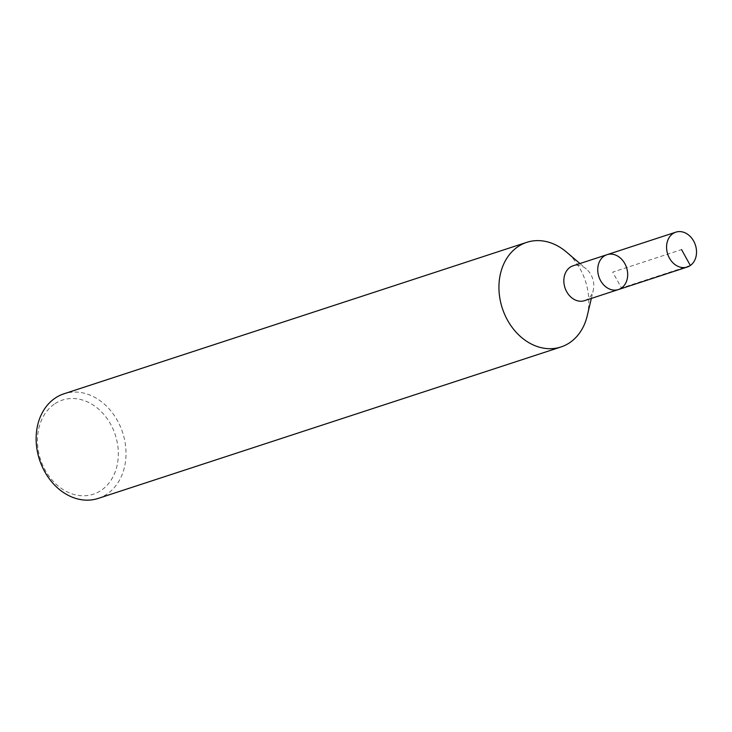 <?xml version="1.0" encoding="UTF-8"?>
<svg xmlns="http://www.w3.org/2000/svg" width="732" height="732" viewBox="0 0 732 732"><rect width="100%" height="100%" fill="white"/><g stroke="black" fill="none" stroke-linecap="round" stroke-linejoin="round"><path stroke-width="0.55" stroke-dasharray="3.66 2.75" d="M587.247 315.757A55.037 43.728 71.9 0 0 566.376 251.982M584.52 300.66A18.346 14.576 71.9 0 0 593.277 290.247A18.346 14.576 71.9 0 0 586.323 268.992A18.346 14.576 71.9 0 0 573.11 265.78M98.161 498.428A55.037 43.728 71.9 0 0 122.628 432.53A55.037 43.728 71.9 0 0 63.949 393.798M54.113 404.274A49.538 39.354 71.9 0 0 61.424 488.482A49.538 39.354 71.9 0 0 118.117 448.698A49.538 39.354 71.9 0 0 54.113 404.274M618.403 289.57A18.346 14.576 71.9 0 0 626.565 267.601A18.346 14.576 71.9 0 0 607.002 254.69M690.349 265.478L621.514 288.005L612.711 272.13L681.547 249.603M591.346 298.418L593.277 290.256M579.936 263.547L586.323 268.992"/><path stroke-width="1.1" d="M579.936 263.547L566.376 251.982A55.037 43.728 71.9 0 0 526.756 242.347A55.037 43.728 71.9 0 0 517.46 247.013A55.037 43.728 71.9 0 0 504.632 314.339A55.037 43.728 71.9 0 0 560.968 346.968A55.037 43.728 71.9 0 0 587.247 315.757L591.346 298.418M618.403 289.57A18.346 14.576 71.9 0 1 599.627 278.691A18.346 14.576 71.9 0 1 603.909 256.246A18.346 14.576 71.9 0 1 607.002 254.69L573.11 265.78A18.346 14.576 71.9 0 0 570.018 267.336A18.346 14.576 71.9 0 0 565.735 289.781A18.346 14.576 71.9 0 0 584.52 300.66L618.412 289.561A18.346 14.576 71.9 0 0 626.565 267.601A18.346 14.576 71.9 0 0 607.002 254.69A18.346 14.576 71.9 0 0 603.909 256.246A18.346 14.576 71.9 0 0 599.627 278.691A18.346 14.576 71.9 0 0 618.403 289.57L687.257 267.034A18.346 14.576 71.9 0 0 695.4 245.074A18.346 14.576 71.9 0 0 675.837 232.163A18.346 14.576 71.9 0 0 672.745 233.718A18.346 14.576 71.9 0 0 668.462 256.163A18.346 14.576 71.9 0 0 687.247 267.034M526.747 242.347L63.949 393.798A55.037 43.728 71.9 0 0 54.653 398.464A55.037 43.728 71.9 0 0 41.825 465.79A55.037 43.728 71.9 0 0 98.161 498.428M681.547 249.603L690.349 265.478M98.18 498.419L560.987 346.968M607.002 254.69L675.837 232.163"/></g></svg>
